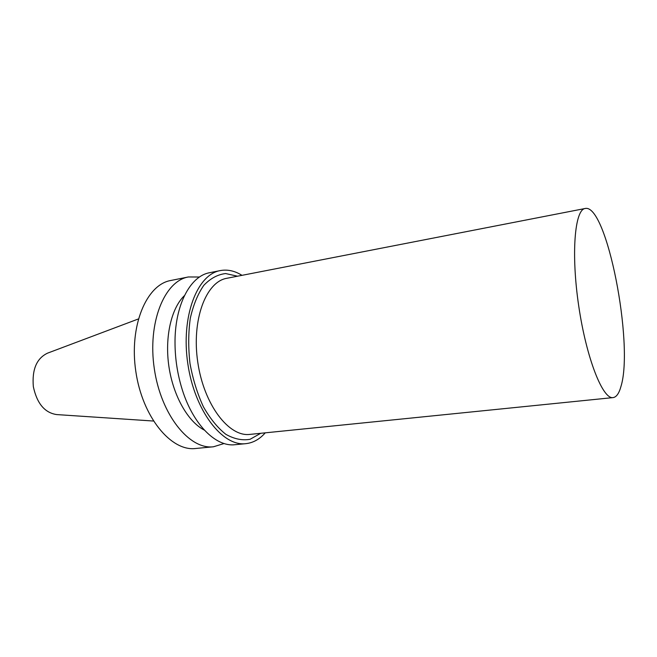 <?xml version="1.0" encoding="UTF-8"?>
<svg xmlns="http://www.w3.org/2000/svg" width="657" height="657" viewBox="0 0 657 657"><rect width="100%" height="100%" fill="white"/><g stroke="black" fill="none" stroke-linecap="round" stroke-linejoin="round"><path stroke-width="0.99" d="M138.307 318.99L47.583 353.137C36.661 358.303 31.914 369.464 33.335 386.628C36.94 403.472 44.709 412.785 56.658 414.575L153.385 421.03M199.539 277.016L188.378 276.967L170.754 280.498C146.445 284.596 128.953 325.929 135.827 371.492C142.421 417.096 171.116 451.605 195.572 448.501L213.468 446.776L224.136 443.508M188.378 276.967C164.464 280.974 147.365 322.661 154.313 368.758C160.99 414.896 189.405 449.856 213.468 446.776M184.445 295.609C171.288 308.141 164.554 337.131 168.923 366.598C173.267 396.072 188.091 421.876 204.311 430.072M241.99 275.34C234.754 270.832 227.511 269.247 220.259 270.594L209.69 272.704C190.16 275.915 174.442 305.579 175.025 344.038C175.189 358.451 177.275 372.585 181.283 386.431C191.852 423.42 215.471 447.269 235.091 444.699L245.825 443.664C253.159 442.859 259.63 439.246 265.247 432.84M220.259 270.594C197.084 274.421 180.741 316.748 187.828 363.806C194.653 410.904 222.526 446.703 245.825 443.664M237.538 276.211L225.622 273.55C217.713 274.478 210.445 278.404 203.826 285.327C197.839 293.934 193.33 304.905 190.3 318.243C188.313 332.582 188.206 347.66 189.988 363.485C192.854 379.155 197.322 393.559 203.366 406.716C210.125 418.608 217.615 427.806 225.836 434.31C234.171 439.032 242.261 440.683 250.103 439.278L260.739 433.292M585.149 208.499L226.837 278.289C205.945 281.664 191.401 319.943 197.79 362.336C203.933 404.761 228.923 437.201 249.898 434.392L613.08 397.6C616.414 397.132 619.034 393.436 620.947 386.497C634.12 344.432 606.723 203.235 585.149 208.499C574.719 209.558 570.958 253.824 578.735 306.063C586.397 358.32 602.798 399.604 613.08 397.6"/></g></svg>
